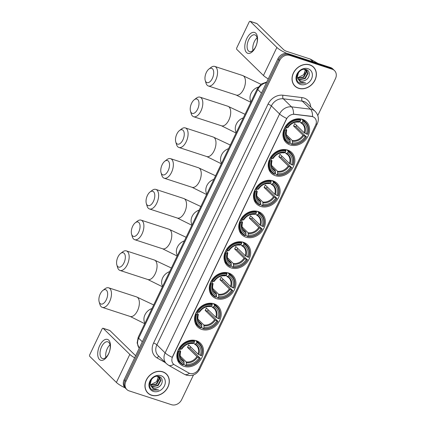 <?xml version="1.0" encoding="UTF-8"?>
<svg xmlns="http://www.w3.org/2000/svg" width="426" height="426" viewBox="0 0 426 426"><rect width="100%" height="100%" fill="white"/><g stroke="black" fill="none" stroke-linecap="round" stroke-linejoin="round"><path stroke-width="0.64" d="M243.475 242.303A14.537 12.05 134.4 0 0 226.92 248.853A14.537 12.05 134.4 0 0 227.17 265.499A14.537 12.05 134.4 0 0 231.196 267.922A14.537 12.05 134.4 0 0 247.751 261.372A14.537 12.05 134.4 0 0 247.501 244.721A14.537 12.05 134.4 0 0 243.475 242.303M287.662 150.069A14.537 12.05 134.4 0 0 271.112 156.619A14.537 12.05 134.4 0 0 271.357 173.27A14.537 12.05 134.4 0 0 275.388 175.693A14.537 12.05 134.4 0 0 291.943 169.143A14.537 12.05 134.4 0 0 291.693 152.492A14.537 12.05 134.4 0 0 287.662 150.069M272.933 180.816A14.537 12.05 134.4 0 0 256.377 187.365A14.537 12.05 134.4 0 0 256.628 204.011A14.537 12.05 134.4 0 0 260.659 206.434A14.537 12.05 134.4 0 0 277.209 199.885A14.537 12.05 134.4 0 0 276.959 183.233A14.537 12.05 134.4 0 0 272.933 180.816M258.204 211.557A14.537 12.05 134.4 0 0 241.648 218.107A14.537 12.05 134.4 0 0 241.899 234.758A14.537 12.05 134.4 0 0 245.93 237.175A14.537 12.05 134.4 0 0 262.48 230.626A14.537 12.05 134.4 0 0 262.23 213.98A14.537 12.05 134.4 0 0 258.204 211.557M228.741 273.045A14.537 12.05 134.4 0 0 212.191 279.594A14.537 12.05 134.4 0 0 212.441 296.246A14.537 12.05 134.4 0 0 216.467 298.663A14.537 12.05 134.4 0 0 233.022 292.114A14.537 12.05 134.4 0 0 232.772 275.468A14.537 12.05 134.4 0 0 228.741 273.045M214.012 303.791A14.537 12.05 134.4 0 0 197.462 310.341A14.537 12.05 134.4 0 0 197.712 326.987A14.537 12.05 134.4 0 0 201.738 329.41A14.537 12.05 134.4 0 0 218.293 322.86A14.537 12.05 134.4 0 0 218.043 306.209A14.537 12.05 134.4 0 0 214.012 303.791M196.317 340.72A14.537 12.05 134.4 0 0 179.767 347.27A14.537 12.05 134.4 0 0 180.017 363.916A14.537 12.05 134.4 0 0 184.043 366.339A14.537 12.05 134.4 0 0 200.598 359.789A14.537 12.05 134.4 0 0 200.348 343.143A14.537 12.05 134.4 0 0 196.317 340.72M302.391 119.328A14.537 12.05 134.4 0 0 285.841 125.878A14.537 12.05 134.4 0 0 286.091 142.524A14.537 12.05 134.4 0 0 290.117 144.946A14.537 12.05 134.4 0 0 306.672 138.397A14.537 12.05 134.4 0 0 306.422 121.751A14.537 12.05 134.4 0 0 302.391 119.328M312.679 116.703A7.407 6.14 134.4 0 0 311.587 116.458L294.536 114.349A7.407 6.14 134.4 0 0 286.48 119.152L172.61 356.818A7.407 6.14 134.4 0 0 173.457 364.07A7.407 6.14 134.4 0 0 174.511 364.864L188.702 372.942A7.407 6.14 134.4 0 0 198.851 368.82L315.581 125.191A7.407 6.14 134.4 0 0 314.734 117.933A7.407 6.14 134.4 0 0 312.679 116.703M309.814 64.853A13.302 11.028 134.4 0 0 294.67 70.849A13.302 11.028 134.4 0 0 294.898 86.084A13.302 11.028 134.4 0 0 298.583 88.299A13.302 11.028 134.4 0 0 313.733 82.303A13.302 11.028 134.4 0 0 313.504 67.068A13.302 11.028 134.4 0 0 309.814 64.853M294.472 85.642A13.302 11.028 134.4 0 0 295.287 86.26M162.748 371.807A13.302 11.028 134.4 0 0 147.598 377.803A13.302 11.028 134.4 0 0 147.827 393.038A13.302 11.028 134.4 0 0 151.518 395.253A13.302 11.028 134.4 0 0 166.662 389.257A13.302 11.028 134.4 0 0 166.433 374.023A13.302 11.028 134.4 0 0 162.748 371.807M147.407 392.591A13.302 11.028 134.4 0 0 148.221 393.214M172.61 356.818L172.242 357.355A9.601 2.034 -154.4 0 1 165.123 352.882L279.589 113.966A10.97 9.095 -45.6 0 1 291.528 106.851A9.601 4.537 97.1 0 1 293.541 114.163L311.427 116.303L313.451 116.98M317.791 115.515L335.448 78.661A8.227 6.821 134.4 0 0 334.511 70.599L332.754 68.884A8.227 6.821 134.4 0 0 330.475 67.51L288.082 53.692A8.227 6.821 134.4 0 0 277.912 58.756L124.131 379.731L125.004 380.588A8.227 6.821 134.4 0 0 125.947 388.65A8.227 6.821 134.4 0 1 125.004 380.588L278.79 59.619L125.004 380.588L125.883 381.446A8.227 6.821 134.4 0 0 126.82 389.508A8.227 6.821 134.4 0 0 129.105 390.876L171.497 404.7A8.227 6.821 134.4 0 0 181.668 399.631L193.495 374.939M288.082 53.692L288.956 54.549A8.227 6.821 134.4 0 0 278.79 59.619A8.227 6.821 134.4 0 1 288.956 54.549L331.353 68.368L288.956 54.549L289.834 55.407A8.227 6.821 134.4 0 0 279.664 60.476L125.883 381.446M333.633 69.742A8.227 6.821 134.4 0 0 331.353 68.368A8.227 6.821 134.4 0 1 333.633 69.742M172.503 356.711L286.709 118.439A9.601 2.034 25.6 0 1 279.589 113.966L271.367 105.92L156.901 344.836A10.97 9.095 134.4 0 0 158.153 355.588L166.374 363.628A10.97 9.095 -45.6 0 1 165.123 352.882L156.901 344.836A2.742 0.58 25.6 0 0 153.573 343.036L268.039 104.12A13.712 11.369 -45.6 0 1 282.96 95.227L301.959 97.575A13.712 11.369 -45.6 0 1 310.74 107.038M334.511 70.599A8.227 6.821 134.4 0 0 332.227 69.23L289.834 55.407M166.619 374.411A13.302 11.028 134.4 0 0 165.98 373.607M313.685 67.457A13.302 11.028 134.4 0 0 313.051 66.658M124.131 379.731A8.227 6.821 134.4 0 0 125.068 387.793L126.82 389.508M313.408 67.17A13.163 10.911 134.4 0 0 309.755 64.976A13.163 10.911 134.4 0 0 294.765 70.908A13.163 10.911 134.4 0 0 294.994 85.988A13.163 10.911 134.4 0 0 298.642 88.177A13.163 10.911 134.4 0 0 313.632 82.245A13.163 10.911 134.4 0 0 313.408 67.17L312.53 66.312A13.163 10.911 134.4 0 0 312.237 66.035M306.028 69.875L306.613 72.079L303.765 77.314L297.731 78.347M304.1 69.331L306.811 70.46L308.009 73.442L305.16 78.677L299.249 79.758L298.195 79.241M306.635 70.301L307.657 73.102L304.808 78.336L298.903 79.417L298.067 79.034M305.197 80.322C310.16 78.139 310.687 70.918 306.379 69.651C299.041 66.648 292.428 80.397 300.069 83.23L305.66 82.995L300.463 82.143L297.859 78.634A6.198 5.139 134.4 0 0 298.77 79.934A6.198 5.139 134.4 0 0 300.484 80.967A6.198 5.139 134.4 0 0 305.197 80.322C303.493 81.153 301.858 81.302 300.293 80.78L298.637 79.8M297.859 78.634L297.353 76.739L298.599 72.34M305.799 69.752L306.267 71.738L303.418 76.973L297.636 78.096M307.977 68.698A8.941 7.412 134.4 0 0 296.927 74.204A8.941 7.412 134.4 0 0 300.426 84.454A8.941 7.412 134.4 0 0 311.475 78.948A8.941 7.412 134.4 0 0 307.977 68.698M305.048 69.475L305.224 70.716L303.658 74.747A6.198 5.139 134.4 0 0 304.878 69.438M303.658 74.747L297.774 77.756M293.833 84.838A13.163 10.911 134.4 0 0 294.116 85.125L294.994 85.988M305.66 82.995L300.282 83.208L299.089 82.649M246.776 38.59A10.97 5.676 108.1 0 1 255.797 33.212A10.97 5.676 108.1 0 1 255.547 47.169A10.97 5.676 108.1 0 1 246.532 52.547A10.97 5.676 108.1 0 1 246.776 38.59M255.701 46.647A8.776 4.542 -71.9 0 0 254.913 34.873A8.776 4.542 -71.9 0 0 248.688 39.783A8.776 4.542 -71.9 0 0 249.471 51.557A8.776 4.542 -71.9 0 0 255.701 46.647M252.969 50.433A8.776 4.542 108.1 0 1 254.349 41.631A8.776 4.542 108.1 0 1 257.08 37.839M286.938 53.431A10.97 2.327 -154.4 0 1 276.884 47.456L250.248 21.396A1.374 0.708 -71.9 0 0 250.094 21.3A1.374 0.708 -71.9 0 0 249.125 22.067L236.851 47.685A1.374 0.708 -71.9 0 0 236.819 49.432L263.454 75.498L276.884 47.456M268.268 78.885A10.97 2.327 -154.4 0 1 263.454 75.498M250.094 21.3L256.793 23.483A1.374 0.708 108.1 0 1 256.942 23.579L283.578 49.64A2.742 0.58 25.6 0 0 286.906 51.439L310.24 59.049A1.374 1.134 -45.6 0 1 310.421 59.129L317.61 63.218A1.374 1.134 -45.6 0 1 317.801 63.362L317.828 63.389M166.337 374.119A13.163 10.911 134.4 0 0 162.689 371.93A13.163 10.911 134.4 0 0 147.7 377.862A13.163 10.911 134.4 0 0 147.923 392.937A13.163 10.911 134.4 0 0 151.576 395.131A13.163 10.911 134.4 0 0 166.566 389.199A13.163 10.911 134.4 0 0 166.337 374.119L165.464 373.261A13.163 10.911 134.4 0 0 165.166 372.99M158.962 376.824L159.548 379.033L156.699 384.268L150.666 385.301M157.029 376.286L159.745 377.415L160.937 380.391L158.089 385.631L152.183 386.712L151.129 386.19M159.569 377.25L160.591 380.056L157.742 385.29L151.837 386.371L150.996 385.988M158.131 387.277C163.094 385.093 163.621 377.873 159.308 376.6C151.975 373.602 145.362 387.346 153.003 390.184L158.589 389.95L153.397 389.098L150.793 385.589A6.198 5.139 134.4 0 0 151.699 386.888A6.198 5.139 134.4 0 0 153.419 387.921A6.198 5.139 134.4 0 0 158.131 387.277C156.427 388.107 154.792 388.256 153.227 387.729L151.571 386.755M150.793 385.589L150.282 383.688L151.528 379.294M158.733 376.706L159.202 378.693L156.353 383.927L150.57 385.051M160.906 375.652A8.941 7.412 134.4 0 0 149.856 381.158A8.941 7.412 134.4 0 0 153.355 391.409A8.941 7.412 134.4 0 0 164.404 385.903A8.941 7.412 134.4 0 0 160.906 375.652M157.982 376.43L158.158 377.67L156.592 381.696A6.198 5.139 134.4 0 0 157.812 376.387M156.592 381.696L150.708 384.71M146.768 391.792A13.163 10.911 134.4 0 0 147.05 392.08L147.923 392.937M158.589 389.95L153.216 390.157L152.023 389.604M206.322 72.526A7.54 3.903 -71.9 0 0 205.236 80.455A7.54 3.903 -71.9 0 0 212.35 78.427A7.54 3.903 -71.9 0 0 213.335 70.173A7.54 3.903 -71.9 0 0 208.958 69.033A7.54 3.903 -71.9 0 0 206.322 72.526M208.958 69.033L211.051 67.42A10.283 5.32 108.1 0 1 214.757 66.429A10.283 5.32 108.1 0 1 215.678 80.226A10.283 5.32 108.1 0 1 208.383 85.983A10.283 5.32 108.1 0 1 205.971 82.995L205.236 80.455M285.111 129.903L284.446 129.541A13.605 11.278 134.4 0 0 286.522 141.645A13.605 11.278 134.4 0 0 289.206 143.487L289.659 143.216A13.057 10.82 134.4 0 1 285.111 129.903L286.144 130.239A11.795 9.777 134.4 0 0 290.191 142.098L290.01 139.771L287.039 136.863M284.632 127.875L286.613 129.813L286.144 130.239M301.576 119.094L302.865 120.361L302.854 121.059A13.057 10.82 134.4 0 1 307.396 134.371L304.132 132.731L294.712 123.513A10.149 8.413 -45.6 0 1 293.551 125.931L295.91 126.698A13.025 10.799 134.4 0 0 296.613 125.377M295.91 126.698L306.241 136.789A13.057 10.82 134.4 0 1 291.89 143.94L291.437 144.212A13.605 11.278 134.4 0 0 306.47 136.719M283.684 138.828A13.605 11.278 134.4 0 0 284.174 139.35L286.522 141.645M291.437 144.212L289.898 142.71M284.446 129.541L284.046 129.147M285.25 126.778L286.272 127.486A13.057 10.82 134.4 0 1 300.623 120.334L300.634 119.631A13.605 11.278 134.4 0 0 285.606 127.124M300.634 119.631L299.787 118.806M291.89 143.94L292.422 142.822A11.795 9.777 134.4 0 0 305.208 136.453L306.241 136.789M290.191 142.098L289.659 143.216M300.623 120.334L300.085 121.453A11.795 9.777 134.4 0 0 287.305 127.821L286.272 127.486M305.208 136.453L302.971 135.149L293.551 125.931M286.309 134.691L292.241 140.495L292.422 142.822M298.498 122.049L300.085 121.453M287.305 127.821L287.768 127.395L287.827 127.667A10.549 8.744 134.4 0 1 299.057 122.07M286.613 129.813L286.671 130.084A10.549 8.744 134.4 0 0 290.223 140.505M307.396 134.371L307.625 134.302A13.605 11.278 134.4 0 0 305.548 122.198L303.205 119.903A13.605 11.278 134.4 0 0 302.673 119.424M305.548 122.198A13.605 11.278 134.4 0 0 302.865 120.361M306.363 134.036A11.795 9.777 134.4 0 0 302.316 122.177L302.854 121.059M302.316 122.177L300.729 122.773L299.648 121.714M304.846 133.216A10.549 8.744 134.4 0 0 301.288 122.794L300.729 122.773M285.186 128.423A10.149 8.413 134.4 0 0 286.831 127.667M289.057 126.059A10.149 8.413 134.4 0 0 290.021 125.074M191.594 103.273A7.54 3.903 -71.9 0 0 190.502 111.202A7.54 3.903 -71.9 0 0 197.621 109.173A7.54 3.903 -71.9 0 0 198.607 100.914A7.54 3.903 -71.9 0 0 194.229 99.78A7.54 3.903 -71.9 0 0 191.594 103.273M194.229 99.78L196.322 98.161A10.283 5.32 108.1 0 1 200.028 97.171A10.283 5.32 108.1 0 1 200.95 110.973A10.283 5.32 108.1 0 1 193.654 116.724A10.283 5.32 108.1 0 1 191.242 113.742L190.502 111.202M270.382 160.645L269.717 160.282A13.605 11.278 134.4 0 0 271.793 172.386A13.605 11.278 134.4 0 0 274.477 174.229L274.93 173.957A13.057 10.82 134.4 0 1 270.382 160.645L271.415 160.98A11.795 9.777 134.4 0 0 275.462 172.839L275.281 170.512L272.31 167.604M269.903 158.621L271.884 160.554L271.415 160.98M286.842 149.84L288.136 151.102L288.12 151.805A13.057 10.82 134.4 0 1 292.667 165.118L289.398 163.472L279.983 154.255A10.149 8.413 -45.6 0 1 278.822 156.672L281.181 157.444A13.025 10.799 134.4 0 0 281.884 156.118M281.181 157.444L291.506 167.535A13.057 10.82 134.4 0 1 277.161 174.687L276.708 174.958A13.605 11.278 134.4 0 0 291.735 167.466M268.955 169.569A13.605 11.278 134.4 0 0 269.445 170.091L271.793 172.386M276.708 174.958L275.169 173.451M269.717 160.282L269.312 159.894M270.521 157.519L271.543 158.227A13.057 10.82 134.4 0 1 285.889 151.076L285.905 150.378A13.605 11.278 134.4 0 0 270.872 157.87M285.905 150.378L285.058 149.547M277.161 174.687L277.693 173.568A11.795 9.777 134.4 0 0 290.473 167.194L291.506 167.535M275.462 172.839L274.93 173.957M285.889 151.076L285.356 152.194A11.795 9.777 134.4 0 0 272.576 158.568L271.543 158.227M290.473 167.194L288.242 165.89L278.822 156.672M271.575 165.432L277.512 171.241L277.693 173.568M283.769 152.79L285.356 152.194M272.576 158.568L273.039 158.142L273.098 158.413A10.549 8.744 134.4 0 1 284.328 152.812M271.884 160.554L271.937 160.831A10.549 8.744 134.4 0 0 275.494 171.247M292.667 165.118L292.896 165.048A13.605 11.278 134.4 0 0 290.82 152.945L288.477 150.65A13.605 11.278 134.4 0 0 287.939 150.165M290.82 152.945A13.605 11.278 134.4 0 0 288.136 151.102M291.634 164.777A11.795 9.777 134.4 0 0 287.587 152.923L288.12 151.805M287.587 152.923L286 153.52L284.919 152.46M290.117 163.962A10.549 8.744 134.4 0 0 286.56 153.541L286 153.52M270.457 159.164A10.149 8.413 134.4 0 0 272.102 158.413M274.328 156.805A10.149 8.413 134.4 0 0 275.292 155.815M176.865 134.014A7.54 3.903 -71.9 0 0 175.773 141.943A7.54 3.903 -71.9 0 0 182.892 139.914A7.54 3.903 -71.9 0 0 183.878 131.661A7.54 3.903 -71.9 0 0 179.5 130.521A7.54 3.903 -71.9 0 0 176.865 134.014M179.5 130.521L181.593 128.908A10.283 5.32 108.1 0 1 185.299 127.912A10.283 5.32 108.1 0 1 186.221 141.714A10.283 5.32 108.1 0 1 178.92 147.471A10.283 5.32 108.1 0 1 176.513 144.483L175.773 141.943M255.653 191.391L254.988 191.029A13.605 11.278 134.4 0 0 257.064 203.133A13.605 11.278 134.4 0 0 259.748 204.975L260.195 204.704A13.057 10.82 134.4 0 1 255.653 191.391L256.686 191.727A11.795 9.777 134.4 0 0 260.733 203.585L260.552 201.253L257.581 198.351M255.169 189.362L257.15 191.301L256.686 191.727M272.113 180.581L273.407 181.849L273.391 182.546A13.057 10.82 134.4 0 1 277.938 195.859L274.669 194.219L265.249 185.001A10.149 8.413 -45.6 0 1 264.093 187.419L266.452 188.185A13.025 10.799 134.4 0 0 267.155 186.865M266.452 188.185L276.778 198.276A13.057 10.82 134.4 0 1 262.427 205.428L261.979 205.699A13.605 11.278 134.4 0 0 277.007 198.207M254.221 200.316A13.605 11.278 134.4 0 0 254.716 200.838L257.064 203.133M261.979 205.699L260.44 204.198M254.988 191.029L254.583 190.635M255.786 188.265L256.814 188.974A13.057 10.82 134.4 0 1 271.16 181.822L271.176 181.119A13.605 11.278 134.4 0 0 256.143 188.611M271.176 181.119L270.329 180.294M262.427 205.428L262.964 204.31A11.795 9.777 134.4 0 0 275.744 197.941L276.778 198.276M260.733 203.585L260.195 204.704M271.16 181.822L270.627 182.94A11.795 9.777 134.4 0 0 257.847 189.309L256.814 188.974M275.744 197.941L273.513 196.636L264.093 187.419M256.846 196.178L262.783 201.983L262.964 204.31M269.04 183.537L270.627 182.94M257.847 189.309L258.31 188.883L258.369 189.155A10.549 8.744 134.4 0 1 269.599 183.558M257.15 191.301L257.208 191.572A10.549 8.744 134.4 0 0 260.765 201.993M277.938 195.859L278.167 195.79A13.605 11.278 134.4 0 0 276.091 183.686L273.742 181.391A13.605 11.278 134.4 0 0 273.21 180.912M276.091 183.686A13.605 11.278 134.4 0 0 273.407 181.849M276.905 195.523A11.795 9.777 134.4 0 0 272.858 183.665L273.391 182.546M272.858 183.665L271.271 184.261L270.19 183.201M275.388 194.703A10.549 8.744 134.4 0 0 271.831 184.282L271.271 184.261M255.728 189.905A10.149 8.413 134.4 0 0 257.368 189.155M259.594 187.546A10.149 8.413 134.4 0 0 260.563 186.556M162.136 164.761A7.54 3.903 -71.9 0 0 161.044 172.69A7.54 3.903 -71.9 0 0 168.163 170.656A7.54 3.903 -71.9 0 0 169.149 162.402A7.54 3.903 -71.9 0 0 164.766 161.268A7.54 3.903 -71.9 0 0 162.136 164.761M164.766 161.268L166.859 159.649A10.283 5.32 108.1 0 1 170.57 158.658A10.283 5.32 108.1 0 1 171.492 172.455A10.283 5.32 108.1 0 1 164.191 178.212A10.283 5.32 108.1 0 1 161.784 175.23L161.044 172.69M240.924 222.132L240.259 221.77A13.605 11.278 134.4 0 0 242.33 233.874A13.605 11.278 134.4 0 0 245.014 235.716L245.467 235.445A13.057 10.82 134.4 0 1 240.924 222.132L241.957 222.468A11.795 9.777 134.4 0 0 246.004 234.327L245.818 232L242.847 229.092M240.44 220.104L242.421 222.042L241.957 222.468M257.384 211.328L258.678 212.59L258.662 213.293A13.057 10.82 134.4 0 1 263.209 226.605L259.94 224.96L250.52 215.742A10.149 8.413 -45.6 0 1 249.364 218.16L251.723 218.932A13.025 10.799 134.4 0 0 252.426 217.606M251.723 218.932L262.049 229.018A13.057 10.82 134.4 0 1 247.698 236.174L247.245 236.446A13.605 11.278 134.4 0 0 262.278 228.954M239.492 231.057A13.605 11.278 134.4 0 0 239.987 231.579L242.33 233.874M247.245 236.446L245.711 234.939M240.259 221.77L239.854 221.382M241.057 219.007L242.08 219.715A13.057 10.82 134.4 0 1 256.431 212.563L256.447 211.86A13.605 11.278 134.4 0 0 241.414 219.353M256.447 211.86L255.6 211.035M247.698 236.174L248.236 235.056A11.795 9.777 134.4 0 0 261.016 228.682L262.049 229.018M246.004 234.327L245.467 235.445M256.431 212.563L255.893 213.682A11.795 9.777 134.4 0 0 243.113 220.05L242.08 219.715M261.016 228.682L258.784 227.377L249.364 218.16M242.117 226.92L248.049 232.729L248.236 235.056M254.311 214.278L255.893 213.682M243.113 220.05L243.581 219.624L243.64 219.901A10.549 8.744 134.4 0 1 254.87 214.299M242.421 222.042L242.479 222.313A10.549 8.744 134.4 0 0 246.036 232.734M263.209 226.605L263.438 226.536A13.605 11.278 134.4 0 0 261.362 214.432L259.013 212.137A13.605 11.278 134.4 0 0 258.481 211.653M261.362 214.432A13.605 11.278 134.4 0 0 258.678 212.59M262.176 226.265A11.795 9.777 134.4 0 0 258.129 214.411L258.662 213.293M258.129 214.411L256.543 215.008L255.456 213.943M260.659 225.45A10.549 8.744 134.4 0 0 257.102 215.029L256.543 215.008M240.999 220.652A10.149 8.413 134.4 0 0 242.639 219.896M244.865 218.288A10.149 8.413 134.4 0 0 245.834 217.303M147.407 195.502A7.54 3.903 -71.9 0 0 146.315 203.431A7.54 3.903 -71.9 0 0 153.435 201.402A7.54 3.903 -71.9 0 0 154.42 193.148A7.54 3.903 -71.9 0 0 150.037 192.009A7.54 3.903 -71.9 0 0 147.407 195.502M150.037 192.009L152.13 190.395A10.283 5.32 108.1 0 1 155.836 189.4A10.283 5.32 108.1 0 1 156.763 203.202A10.283 5.32 108.1 0 1 149.462 208.958A10.283 5.32 108.1 0 1 147.055 205.971L146.315 203.431M226.195 252.879L225.524 252.517A13.605 11.278 134.4 0 0 227.601 264.621A13.605 11.278 134.4 0 0 230.285 266.458L230.738 266.191A13.057 10.82 134.4 0 1 226.195 252.879L227.228 253.214A11.795 9.777 134.4 0 0 231.275 265.068L231.089 262.741L228.118 259.833M225.711 250.85L227.692 252.788L227.228 253.214M242.655 242.069L243.949 243.331L243.933 244.034A13.057 10.82 134.4 0 1 248.475 257.347L245.211 255.706L235.791 246.489A10.149 8.413 -45.6 0 1 234.635 248.906L236.994 249.673A13.025 10.799 134.4 0 0 237.692 248.353M236.994 249.673L247.32 259.764A13.057 10.82 134.4 0 1 232.969 266.916L232.516 267.187A13.605 11.278 134.4 0 0 247.549 259.695M224.763 261.804A13.605 11.278 134.4 0 0 225.258 262.325L227.601 264.621M232.516 267.187L230.983 265.686M225.524 252.517L225.125 252.123M226.328 249.753L227.351 250.461A13.057 10.82 134.4 0 1 241.702 243.305L241.718 242.607A13.605 11.278 134.4 0 0 226.685 250.099M241.718 242.607L240.871 241.782M232.969 266.916L233.507 265.797A11.795 9.777 134.4 0 0 246.287 259.429L247.32 259.764M231.275 265.068L230.738 266.191M241.702 243.305L241.164 244.423A11.795 9.777 134.4 0 0 228.384 250.797L227.351 250.461M246.287 259.429L244.05 258.119L234.635 248.906M227.388 257.666L233.32 263.47L233.507 265.797M239.582 245.019L241.164 244.423M228.384 250.797L228.847 250.371L228.906 250.642A10.549 8.744 134.4 0 1 240.142 245.046M227.692 252.788L227.75 253.06A10.549 8.744 134.4 0 0 231.307 263.481M248.475 257.347L248.704 257.277A13.605 11.278 134.4 0 0 246.633 245.174L244.284 242.879A13.605 11.278 134.4 0 0 243.752 242.399M246.633 245.174A13.605 11.278 134.4 0 0 243.949 243.331M247.442 257.011A11.795 9.777 134.4 0 0 243.395 245.152L243.933 244.034M243.395 245.152L241.814 245.749L240.727 244.689M245.93 256.191A10.549 8.744 134.4 0 0 242.373 245.77L241.814 245.749M226.27 251.393A10.149 8.413 134.4 0 0 227.91 250.642M230.136 249.034A10.149 8.413 134.4 0 0 231.105 248.044M132.672 226.243A7.54 3.903 -71.9 0 0 131.586 234.178A7.54 3.903 -71.9 0 0 138.706 232.143A7.54 3.903 -71.9 0 0 139.691 223.89A7.54 3.903 -71.9 0 0 135.308 222.75A7.54 3.903 -71.9 0 0 132.672 226.243M135.308 222.75L137.401 221.137A10.283 5.32 108.1 0 1 141.107 220.146A10.283 5.32 108.1 0 1 142.028 233.943A10.283 5.32 108.1 0 1 134.733 239.7A10.283 5.32 108.1 0 1 132.321 236.712L131.586 234.178M211.466 283.62L210.795 283.258A13.605 11.278 134.4 0 0 212.872 295.362A13.605 11.278 134.4 0 0 215.556 297.204L216.009 296.933A13.057 10.82 134.4 0 1 211.466 283.62L212.499 283.956A11.795 9.777 134.4 0 0 216.546 295.814L216.36 293.487L213.389 290.58M210.982 281.591L212.963 283.53L212.499 283.956M227.926 272.81L229.215 274.078L229.204 274.775A13.057 10.82 134.4 0 1 233.746 288.088L230.482 286.448L221.062 277.23A10.149 8.413 -45.6 0 1 219.901 279.648L222.265 280.42A13.025 10.799 134.4 0 0 222.963 279.094M222.265 280.42L232.591 290.505A13.057 10.82 134.4 0 1 218.24 297.662L217.787 297.934A13.605 11.278 134.4 0 0 232.82 290.436M210.034 292.545A13.605 11.278 134.4 0 0 210.529 293.067L212.872 295.362M217.787 297.934L216.248 296.427M210.795 283.258L210.396 282.864M211.6 280.494L212.622 281.203A13.057 10.82 134.4 0 1 226.973 274.051L226.983 273.348A13.605 11.278 134.4 0 0 211.956 280.84M226.983 273.348L226.142 272.523M218.24 297.662L218.778 296.539A11.795 9.777 134.4 0 0 231.558 290.17L232.591 290.505M216.546 295.814L216.009 296.933M226.973 274.051L226.435 275.169A11.795 9.777 134.4 0 0 213.655 281.538L212.622 281.203M231.558 290.17L229.321 288.865L219.901 279.648M212.659 288.407L218.591 294.212L218.778 296.539M224.848 275.766L226.435 275.169M213.655 281.538L214.118 281.112L214.177 281.384A10.549 8.744 134.4 0 1 225.407 275.787M212.963 283.53L213.021 283.801A10.549 8.744 134.4 0 0 216.578 294.222M233.746 288.088L233.975 288.024A13.605 11.278 134.4 0 0 231.898 275.92L229.555 273.625A13.605 11.278 134.4 0 0 229.023 273.141M231.898 275.92A13.605 11.278 134.4 0 0 229.215 274.078M232.713 287.752A11.795 9.777 134.4 0 0 228.666 275.899L229.204 274.775M228.666 275.899L227.085 276.49L225.998 275.43M231.196 286.932A10.549 8.744 134.4 0 0 227.638 276.517L227.085 276.49M211.541 282.14A10.149 8.413 134.4 0 0 213.181 281.384M215.407 279.775A10.149 8.413 134.4 0 0 216.371 278.79M117.943 256.99A7.54 3.903 -71.9 0 0 116.852 264.919A7.54 3.903 -71.9 0 0 123.971 262.89A7.54 3.903 -71.9 0 0 124.956 254.636A7.54 3.903 -71.9 0 0 120.579 253.497A7.54 3.903 -71.9 0 0 117.943 256.99M120.579 253.497L122.672 251.883A10.283 5.32 108.1 0 1 126.378 250.887A10.283 5.32 108.1 0 1 127.299 264.69A10.283 5.32 108.1 0 1 120.004 270.446A10.283 5.32 108.1 0 1 117.592 267.459L116.852 264.919M196.732 314.361L196.066 314.005A13.605 11.278 134.4 0 0 198.143 326.108A13.605 11.278 134.4 0 0 200.827 327.945L201.28 327.674A13.057 10.82 134.4 0 1 196.732 314.361L197.765 314.702A11.795 9.777 134.4 0 0 201.812 326.556L201.631 324.229L198.66 321.321M196.253 312.338L198.234 314.276L197.765 314.702M213.192 303.557L214.486 304.819L214.475 305.522A13.057 10.82 134.4 0 1 219.017 318.834L215.753 317.189L206.333 307.977A10.149 8.413 -45.6 0 1 205.172 310.394L207.531 311.161A13.025 10.799 134.4 0 0 208.234 309.835M207.531 311.161L217.862 321.252A13.057 10.82 134.4 0 1 203.511 328.403L203.058 328.675A13.605 11.278 134.4 0 0 218.091 321.183M195.305 323.291A13.605 11.278 134.4 0 0 195.795 323.813L198.143 326.108M203.058 328.675L201.519 327.168M196.066 314.005L195.667 313.611M196.871 311.236L197.893 311.949A13.057 10.82 134.4 0 1 212.244 304.792L212.255 304.095A13.605 11.278 134.4 0 0 197.222 311.587M212.255 304.095L211.408 303.264M203.511 328.403L204.043 327.285A11.795 9.777 134.4 0 0 216.829 320.916L217.862 321.252M201.812 326.556L201.28 327.674M212.244 304.792L211.706 305.911A11.795 9.777 134.4 0 0 198.926 312.285L197.893 311.949M216.829 320.916L214.592 319.606L205.172 310.394M197.93 319.149L203.862 324.958L204.043 327.285M210.119 306.507L211.706 305.911M198.926 312.285L199.389 311.859L199.448 312.13A10.549 8.744 134.4 0 1 210.678 306.528M198.234 314.276L198.292 314.548A10.549 8.744 134.4 0 0 201.844 324.969M219.017 318.834L219.246 318.765A13.605 11.278 134.4 0 0 217.169 306.661L214.826 304.366A13.605 11.278 134.4 0 0 214.294 303.882M217.169 306.661A13.605 11.278 134.4 0 0 214.486 304.819M217.984 318.499A11.795 9.777 134.4 0 0 213.937 306.64L214.475 305.522M213.937 306.64L212.35 307.237L211.269 306.177M216.467 317.679A10.549 8.744 134.4 0 0 212.909 307.258L212.35 307.237M196.807 312.881A10.149 8.413 134.4 0 0 198.452 312.13M200.678 310.522A10.149 8.413 134.4 0 0 201.642 309.532M100.248 293.919A7.54 3.903 -71.9 0 0 99.162 301.853A7.54 3.903 -71.9 0 0 106.282 299.819A7.54 3.903 -71.9 0 0 107.267 291.565A7.54 3.903 -71.9 0 0 102.884 290.425A7.54 3.903 -71.9 0 0 100.248 293.919M102.884 290.425L104.977 288.812A10.283 5.32 108.1 0 1 108.683 287.822A10.283 5.32 108.1 0 1 109.604 301.619A10.283 5.32 108.1 0 1 102.309 307.375A10.283 5.32 108.1 0 1 99.897 304.388L99.162 301.853M179.042 351.296L178.372 350.933A13.605 11.278 134.4 0 0 180.448 363.037A13.605 11.278 134.4 0 0 183.132 364.88L183.585 364.608A13.057 10.82 134.4 0 1 179.042 351.296L180.07 351.631A11.795 9.777 134.4 0 0 184.123 363.49L183.936 361.163L180.965 358.255M178.558 349.267L180.539 351.205L180.07 351.631M195.502 340.486L196.791 341.753L196.78 342.451A13.057 10.82 134.4 0 1 201.322 355.763L198.058 354.123L188.638 344.906A10.149 8.413 -45.6 0 1 187.477 347.323L189.842 348.09A13.025 10.799 134.4 0 0 190.539 346.769M189.842 348.09L200.167 358.181A13.057 10.82 134.4 0 1 185.816 365.332L185.363 365.604A13.605 11.278 134.4 0 0 200.396 358.112M177.61 360.22A13.605 11.278 134.4 0 0 178.105 360.742L180.448 363.037M185.363 365.604L183.824 364.102M178.372 350.933L177.972 350.539M179.176 348.17L180.198 348.878A13.057 10.82 134.4 0 1 194.549 341.727L194.56 341.024A13.605 11.278 134.4 0 0 179.532 348.516M194.56 341.024L193.718 340.198M185.816 365.332L186.354 364.214A11.795 9.777 134.4 0 0 199.134 357.845L200.167 358.181M184.123 363.49L183.585 364.608M194.549 341.727L194.011 342.845A11.795 9.777 134.4 0 0 181.231 349.213L180.198 348.878M199.134 357.845L196.897 356.541L187.477 347.323M180.235 356.083L186.167 361.887L186.354 364.214M192.424 343.441L194.011 342.845M181.231 349.213L181.694 348.787L181.753 349.059A10.549 8.744 134.4 0 1 192.983 343.462M180.539 351.205L180.597 351.477A10.549 8.744 134.4 0 0 184.154 361.898M201.322 355.763L201.551 355.694A13.605 11.278 134.4 0 0 199.475 343.59L197.131 341.295A13.605 11.278 134.4 0 0 196.599 340.816M199.475 343.59A13.605 11.278 134.4 0 0 196.791 341.753M200.289 355.428A11.795 9.777 134.4 0 0 196.242 343.569L196.78 342.451M196.242 343.569L194.655 344.165L193.574 343.106M198.772 354.608A10.549 8.744 134.4 0 0 195.215 344.187L194.655 344.165M179.117 349.815A10.149 8.413 134.4 0 0 180.757 349.059M182.983 347.451A10.149 8.413 134.4 0 0 183.947 346.466M99.711 345.539A10.97 5.676 108.1 0 1 108.726 340.161A10.97 5.676 108.1 0 1 108.481 354.123A10.97 5.676 108.1 0 1 99.466 359.501A10.97 5.676 108.1 0 1 99.711 345.539M108.635 353.601A8.776 4.542 -71.9 0 0 107.847 341.822A8.776 4.542 -71.9 0 0 101.617 346.737A8.776 4.542 -71.9 0 0 102.405 358.511A8.776 4.542 -71.9 0 0 108.635 353.601M105.904 357.387A8.776 4.542 108.1 0 1 107.283 348.58A8.776 4.542 108.1 0 1 110.009 344.794M134.637 357.797A10.97 2.327 -154.4 0 1 129.818 354.411L103.183 328.35A1.374 0.708 -71.9 0 0 103.028 328.254A1.374 0.708 -71.9 0 0 102.059 329.021L89.779 354.64A1.374 0.708 -71.9 0 0 89.753 356.386L116.389 382.447L129.818 354.411M125.111 387.836A10.97 2.327 -154.4 0 1 116.389 382.447M103.028 328.254L109.722 330.432A1.374 0.708 108.1 0 1 109.876 330.528L135.628 355.726M282.96 95.227A2.742 1.294 -82.9 0 0 283.306 98.805L291.528 106.851L310.522 109.2A10.97 9.095 -45.6 0 1 312.141 109.557A10.97 9.095 -45.6 0 1 315.181 111.383L306.965 103.342A10.97 9.095 134.4 0 0 303.924 101.516A10.97 9.095 134.4 0 0 302.3 101.154L283.306 98.805A10.97 9.095 134.4 0 0 271.367 105.92A2.742 0.58 25.6 0 0 268.039 104.12M312.535 116.57A9.601 4.537 97.1 0 0 310.522 109.2L302.3 101.154A2.742 1.294 -82.9 0 1 301.959 97.575M198.372 369.683A9.601 2.034 25.6 0 0 199.629 369.299L317.285 123.737A9.601 2.034 -154.4 0 1 316.001 124.12M173.691 364.289A9.601 5.245 119.6 0 1 168.536 365.258L166.374 363.628M189.479 373.304A9.601 5.245 119.6 0 1 184.346 374.257L168.536 365.258M165.384 362.664L157.088 357.941A13.712 11.369 -45.6 0 1 153.573 343.036M332.227 69.23L330.475 67.51M279.664 60.476L277.912 58.756M159.106 356.519A2.742 1.496 -60.4 0 0 157.088 357.941M266.479 82.623A10.97 9.095 134.4 0 0 257.805 89.582L261.442 93.14M139.233 348.207L137.129 342.983L138.194 337.307L257.32 88.667A5.485 1.166 25.6 0 0 257.805 89.582L138.674 338.223L142.311 341.78M138.194 337.307A5.485 1.166 25.6 0 0 138.674 338.223A10.97 9.095 134.4 0 0 139.238 348.196M313.099 61.845L310.24 59.049M256.942 23.579L250.248 21.396M310.421 59.129L313.248 61.898M250.797 102.288L236.276 95.078A10.283 5.32 -71.9 0 0 243.571 89.322A10.283 5.32 -71.9 0 0 242.65 75.519L214.757 66.429M251.005 101.846A10.283 8.525 -45.6 0 1 251.058 93.369A10.283 8.525 -45.6 0 1 258.231 87.096M286.735 130.031C285.782 134.041 286.299 136.874 288.274 138.525A10.149 8.413 134.4 0 0 290.01 139.771M292.46 141.23A10.549 8.744 134.4 0 0 303.69 135.633M292.241 140.495A10.149 8.413 134.4 0 0 302.971 135.149M304.132 132.731A10.149 8.413 134.4 0 0 302.465 124.019A10.149 8.413 134.4 0 0 300.932 122.88M236.063 133.034L221.541 125.819A10.283 5.32 -71.9 0 0 228.842 120.063A10.283 5.32 -71.9 0 0 227.921 106.266L200.028 97.171M236.276 132.593A10.283 8.525 -45.6 0 1 236.329 124.115A10.283 8.525 -45.6 0 1 243.315 117.895M272.006 160.778C271.053 164.787 271.57 167.615 273.545 169.266A10.149 8.413 134.4 0 0 275.281 170.512M277.725 171.976A10.549 8.744 134.4 0 0 288.961 166.38M277.512 171.241A10.149 8.413 134.4 0 0 288.242 165.89M289.398 163.472A10.149 8.413 134.4 0 0 287.736 154.76A10.149 8.413 134.4 0 0 286.203 153.626M221.334 163.776L206.812 156.566A10.283 5.32 -71.9 0 0 214.113 150.809A10.283 5.32 -71.9 0 0 213.192 137.007L185.299 127.912M221.547 163.334A10.283 8.525 -45.6 0 1 221.6 154.856A10.283 8.525 -45.6 0 1 228.586 148.642M257.272 191.519C256.324 195.529 256.835 198.362 258.816 200.012A10.149 8.413 134.4 0 0 260.552 201.253M262.996 202.717A10.549 8.744 134.4 0 0 274.227 197.121M262.783 201.983A10.149 8.413 134.4 0 0 273.513 196.636M274.669 194.219A10.149 8.413 134.4 0 0 273.007 185.507A10.149 8.413 134.4 0 0 271.474 184.367M206.605 194.522L192.083 187.307A10.283 5.32 -71.9 0 0 199.384 181.551A10.283 5.32 -71.9 0 0 198.457 167.753L170.57 158.658M206.818 194.08A10.283 8.525 -45.6 0 1 206.871 185.603A10.283 8.525 -45.6 0 1 213.857 179.383M242.543 222.265C241.595 226.275 242.106 229.103 244.082 230.754A10.149 8.413 134.4 0 0 245.818 232M248.267 233.464A10.549 8.744 134.4 0 0 259.498 227.862M248.049 232.729A10.149 8.413 134.4 0 0 258.784 227.377M259.94 224.96A10.149 8.413 134.4 0 0 258.278 216.248A10.149 8.413 134.4 0 0 256.745 215.114M191.876 225.263L177.354 218.048A10.283 5.32 -71.9 0 0 184.65 212.297A10.283 5.32 -71.9 0 0 183.728 198.495L155.836 189.4M192.089 224.821A10.283 8.525 -45.6 0 1 192.137 216.344A10.283 8.525 -45.6 0 1 199.128 210.13M227.814 253.007C226.866 257.016 227.377 259.844 229.353 261.5A10.149 8.413 134.4 0 0 231.089 262.741M233.539 264.205A10.549 8.744 134.4 0 0 244.769 258.609M233.32 263.47A10.149 8.413 134.4 0 0 244.05 258.119M245.211 255.706A10.149 8.413 134.4 0 0 243.55 246.995A10.149 8.413 134.4 0 0 242.011 245.855M177.147 256.005L162.625 248.795A10.283 5.32 -71.9 0 0 169.921 243.038A10.283 5.32 -71.9 0 0 169 229.236L141.107 220.146M177.354 255.568A10.283 8.525 -45.6 0 1 177.408 247.091A10.283 8.525 -45.6 0 1 184.399 240.871M213.085 283.753C212.132 287.758 212.649 290.591 214.624 292.241A10.149 8.413 134.4 0 0 216.36 293.487M218.81 294.952A10.549 8.744 134.4 0 0 230.04 289.35M218.591 294.212A10.149 8.413 134.4 0 0 229.321 288.865M230.482 286.448A10.149 8.413 134.4 0 0 228.821 277.736A10.149 8.413 134.4 0 0 227.282 276.596M162.418 286.751L147.897 279.536A10.283 5.32 -71.9 0 0 155.192 273.78A10.283 5.32 -71.9 0 0 154.271 259.982L126.378 250.887M162.625 286.309A10.283 8.525 -45.6 0 1 162.679 277.832A10.283 8.525 -45.6 0 1 169.665 271.618M198.356 314.495C197.403 318.504 197.92 321.332 199.895 322.988A10.149 8.413 134.4 0 0 201.631 324.229M204.075 325.693A10.549 8.744 134.4 0 0 215.311 320.096M203.862 324.958A10.149 8.413 134.4 0 0 214.592 319.606M215.753 317.189A10.149 8.413 134.4 0 0 214.086 308.483A10.149 8.413 134.4 0 0 212.553 307.343M144.723 323.68L130.202 316.47A10.283 5.32 -71.9 0 0 137.497 310.714A10.283 5.32 -71.9 0 0 136.576 296.911L108.683 287.822M144.931 323.238A10.283 8.525 -45.6 0 1 144.984 314.761A10.283 8.525 -45.6 0 1 151.975 308.546M180.661 351.423C179.708 355.433 180.225 358.266 182.2 359.917A10.149 8.413 134.4 0 0 183.936 361.163M186.386 362.627A10.549 8.744 134.4 0 0 197.616 357.025M186.167 361.887A10.149 8.413 134.4 0 0 196.897 356.541M198.058 354.123A10.149 8.413 134.4 0 0 196.391 345.411A10.149 8.413 134.4 0 0 194.858 344.272M109.876 330.528L103.183 328.35M184.346 374.257L186.306 375.125C192.248 376.472 196.69 374.529 199.629 369.299M317.285 123.737C319.228 119.216 318.526 115.1 315.181 111.383M257.32 88.667L261.202 84.071L266.777 81.994M260.909 84.289L242.65 75.519M236.276 95.078L208.383 85.983M287.885 127.63C290.846 123.503 294.457 121.676 298.706 122.156M300.831 122.848L302.465 124.019M245.041 114.301L227.921 106.266M221.541 125.819L193.654 116.724M273.157 158.371C276.117 154.244 279.728 152.423 283.977 152.897M286.102 153.589L287.736 154.76M230.312 145.048L213.192 137.007M206.812 156.566L178.92 147.471M258.428 189.117C261.388 184.99 264.993 183.164 269.248 183.643M271.373 184.336L273.007 185.507M215.577 175.789L198.457 167.753M192.083 187.307L164.191 178.212M243.699 219.859C246.659 215.732 250.264 213.911 254.514 214.385M256.644 215.077L258.278 216.248M200.848 206.535L183.728 198.495M177.354 218.048L149.462 208.958M228.964 250.605C231.93 246.478 235.535 244.652 239.785 245.131M241.909 245.823L243.55 246.995M186.119 237.277L169 229.236M162.625 248.795L134.733 239.7M214.235 281.346C217.201 277.219 220.806 275.398 225.056 275.872M227.18 276.565L228.821 277.736M171.39 268.018L154.271 259.982M147.897 279.536L120.004 270.446M199.506 312.093C202.467 307.966 206.077 306.14 210.327 306.613M212.452 307.311L214.086 308.483M153.695 304.952L136.576 296.911M130.202 316.47L102.309 307.375M181.811 349.022C184.778 344.895 188.383 343.068 192.632 343.548M194.757 344.24L196.391 345.411"/></g></svg>

